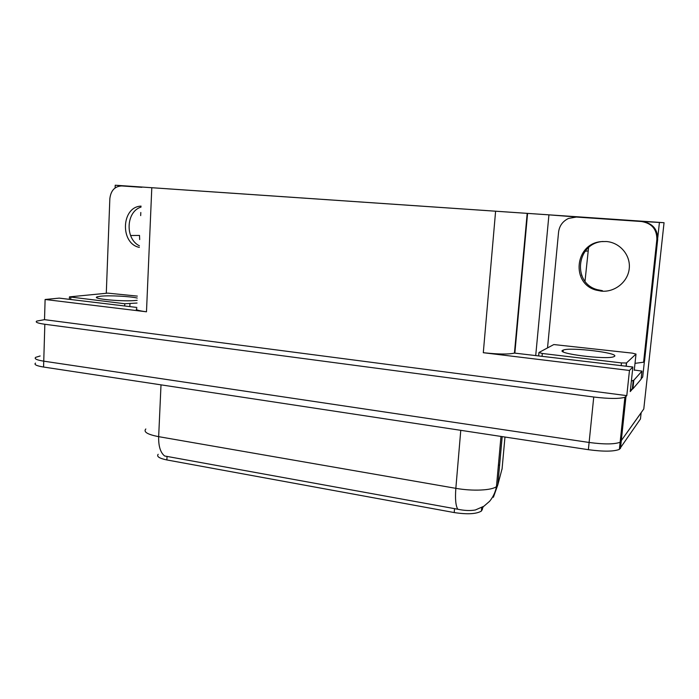 <?xml version="1.0" encoding="UTF-8"?>
<svg xmlns="http://www.w3.org/2000/svg" width="699" height="699" viewBox="0 0 699 699"><rect width="100%" height="100%" fill="white"/><g stroke="black" fill="none" stroke-linecap="round" stroke-linejoin="round"><path stroke-width="1.05" d="M140.674 215.615L140.805 212.496M622.835 426.128L621.787 426.573M636.675 221.181L664.05 222.701L643.788 408.976L620.127 442.231C614.5 444.381 604.163 444.459 589.108 442.467L43.749 361.165C36.663 360.02 33.971 358.744 35.684 357.338L40.166 355.966M644.399 361.366L642.704 377.023L641.149 378.841M632.944 388.434L630.253 391.58L632.875 367.01L514.447 353.082C508.785 354.463 498.396 354.332 483.297 352.707L629.467 370.461L632.875 367.01M136.855 307.446L59.223 298.123L45.112 299.487L146.484 311.798C138.096 310.697 134.872 309.613 136.812 308.556M44.518 319.653L626.793 395.634L624.897 397.259C619.297 398.911 608.916 398.832 593.748 397.015L44.841 324.266C37.72 323.253 35.011 322.195 36.715 321.094L44.518 319.653L45.112 299.487M664.05 222.701L115.221 185.218L115.117 187.926M659.428 222.404L657.794 237.511M629.467 370.461L626.793 395.634M585.011 281.181L588.558 247.664M167.349 188.8L548.933 214.855L535.74 355.345M548.933 214.855L583.656 217.555M115.221 185.218L130.32 186.519M636.702 220.849L583.691 217.232M167.349 188.774L130.329 186.249M483.201 506.81L481.401 511.074C476.342 514.062 467.281 514.551 454.21 512.559L166.878 459.951C159.302 458.387 156.401 456.508 158.166 454.289M623.543 419.479L622.494 419.907M139.678 239.574L139.512 235.432L130.582 235.519M581.507 274.952L581.813 275.712M145.829 428.976C143.208 431.921 147.48 434.481 158.664 436.657C158.437 446.172 160.421 452.611 164.632 455.993L457.793 509.239C464.398 510.646 470.252 510.89 475.346 509.982L483.9 506.233L489.623 501.27C493.136 497.006 495.416 492.122 496.456 486.6L497.828 484.809L502.109 468.61M35.518 363.104C33.805 364.555 36.488 365.874 43.574 367.036L588.375 449.684C603.412 451.711 613.739 451.606 619.366 449.378L640.467 418.963L641.14 412.777L620.127 442.231C614.5 444.381 604.163 444.459 589.108 442.467L43.749 361.165C36.663 360.02 33.971 358.744 35.684 357.338M141.067 206.126C121.25 206.694 119.844 243.575 139.354 247.385M139.424 245.821C124.903 238.901 125.951 211.596 141.032 207.087M106.292 293.265L109.839 198.734C110.818 190.565 114.776 186.292 121.705 185.934L141.853 187.315M121.705 185.934L141.853 187.306M606.269 241.513L601.21 241.618C574.761 243.645 570.768 283.654 596.133 290.12L601.227 291.125C614.674 292.514 627.929 281.994 629.24 268.573C630.76 255.17 619.864 242.431 606.269 241.513M602.433 290.679L597.374 289.683C572.184 283.27 576.159 243.54 602.424 241.531L603.019 241.47M576.334 217.057L641.481 221.513C651.774 223.243 656.903 229.202 656.868 239.407L643.596 362.213L644.513 361.243L657.698 239.338C657.733 229.202 652.639 223.287 642.416 221.574L576.334 217.057L568.532 218.429C562.721 221.242 559.401 225.794 558.571 232.103L547.527 347.91M635.007 363.349L643.596 362.213M630.463 389.658L632.901 388.836L641.105 379.216L641.979 371.117L634.299 370.016M632.901 388.836L633.827 380.221L631.38 380.999M633.827 380.221L641.979 371.117M137.249 298.054C130.18 296.324 109.271 295.258 100.682 296.201L97.091 296.874C90.835 298.91 124.588 301.942 136.445 300.387L137.153 300.299M137.327 296.105L107.803 293.126L69.454 296.874L124.789 303.75L137.039 303.043M614.482 356.359C619.646 352.925 570.419 346.966 563.289 350.059L562.73 350.304C555.233 353.414 606.007 359.95 613.705 356.752L614.482 356.359M538.938 352.506L542.319 353.484L621.463 362.912L626.409 363.008L636.003 354.07L632.272 353.126L553.818 344.555L538.938 352.506M44.841 324.266L43.574 367.036M593.748 397.015L588.375 449.684M625.972 396.586L620.459 448.496M495.6 211.273L483.297 352.707M151.797 187.769L146.484 311.798M527.579 213.44L514.866 352.908M482.293 509.842L482.537 507.063M454.21 512.559L454.551 508.575M166.878 459.951L167.044 456.368M585.15 251.273L588.016 250.932M457.793 509.239C455.704 505.91 455.049 498.946 455.844 488.33C472.515 491.327 491.825 490.445 496.456 486.6L500.982 436.429M499.575 465.508L498.422 464.818M493.407 497.251L497.828 484.809L502.188 436.613M161.006 384.852L158.664 436.657L455.844 488.33L460.772 430.322M502.048 469.247L504.975 437.032M641.481 221.513L642.416 221.574M656.868 239.407L657.698 239.338M70.817 297.32L70.748 299.504M124.789 303.75L124.702 305.979M129.944 303.873L129.839 306.599M542.319 353.484L542.074 356.106M538.92 352.724L538.641 355.695M621.463 362.912L621.184 365.612M626.566 362.93L626.217 366.215M636.003 354.07L634.264 370.295M624.897 397.259L619.366 449.378M527.177 213.413L514.447 353.082M481.401 511.074L481.716 507.5M597.374 289.683L596.133 290.12M602.424 241.531L601.21 241.618M633.207 380.588L632.28 389.221M97.091 296.874L97.056 297.835M69.446 297.04L69.376 299.338M563.289 350.059L563.123 351.746M626.409 363.008L626.077 366.197"/></g></svg>

